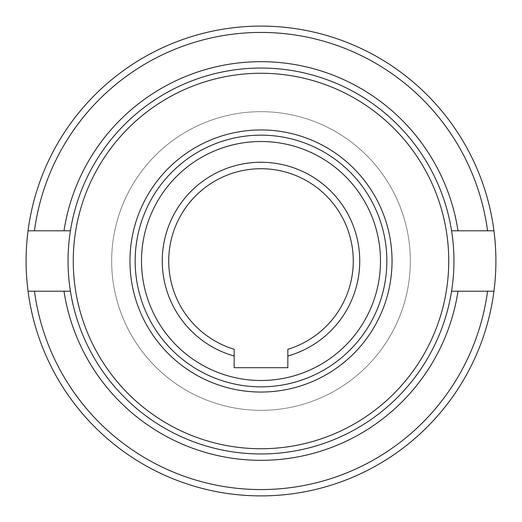 <?xml version="1.0" encoding="UTF-8"?>
<svg xmlns="http://www.w3.org/2000/svg" width="522" height="522" viewBox="0 0 522 522"><rect width="100%" height="100%" fill="white"/><g stroke="black" fill="none" stroke-linecap="round" stroke-linejoin="round"><path stroke-width="0.39" stroke-dasharray="2.61 1.96" d="M261 386.841A125.841 125.841 0 0 1 135.159 261A125.841 125.841 0 0 1 261 135.159A125.841 125.841 0 0 0 135.159 261A125.841 125.841 0 0 0 261 386.841A125.841 125.841 0 0 1 135.159 261A125.841 125.841 0 0 1 261 135.159A125.841 125.841 0 0 1 386.841 261A125.841 125.841 0 0 1 261 386.841A125.841 125.841 0 0 0 386.841 261A125.841 125.841 0 0 1 261 386.841A125.841 125.841 0 0 0 386.841 261A125.841 125.841 0 0 0 261 135.159A125.841 125.841 0 0 1 386.841 261A125.841 125.841 0 0 0 261 135.159A125.841 125.841 0 0 0 135.159 261A125.841 125.841 0 0 0 261 386.841A125.841 125.841 0 0 0 386.841 261A125.841 125.841 0 0 0 261 135.159A125.841 125.841 0 0 0 135.159 261A125.841 125.841 0 0 0 261 386.841A125.841 125.841 0 0 1 135.159 261A125.841 125.841 0 0 1 261 135.159A125.841 125.841 0 0 1 386.841 261A125.841 125.841 0 0 1 261 386.841A125.841 125.841 0 0 1 135.159 261A125.841 125.841 0 0 1 261 135.159A125.841 125.841 0 0 1 386.841 261A125.841 125.841 0 0 1 261 386.841A125.841 125.841 0 0 1 135.159 261A125.841 125.841 0 0 1 261 135.159M70.424 291.204A192.951 192.951 0 0 1 261 68.049A192.951 192.951 0 0 1 451.576 291.204A192.951 192.951 0 0 1 261 453.951A192.951 192.951 0 0 1 68.049 261A192.951 192.951 0 0 1 261 68.049A192.951 192.951 0 0 0 70.424 291.204A192.951 192.951 0 0 0 451.576 291.204A192.951 192.951 0 0 0 261 68.049A192.951 192.951 0 0 1 453.951 261A192.951 192.951 0 0 1 261 453.951A192.951 192.951 0 0 1 70.424 291.204L34.445 291.204A228.558 228.558 0 0 0 487.555 291.204L493.949 291.204A234.9 234.9 0 0 0 493.949 230.796L487.555 230.796A228.558 228.558 0 0 0 34.445 230.796L28.051 230.796A234.9 234.9 0 0 0 261 495.9A234.9 234.9 0 0 1 28.051 291.204M287.844 349.29A92.283 92.283 0 0 0 261 168.717A92.283 92.283 0 0 0 234.156 349.29L234.156 367.71L287.844 367.71L287.844 349.29M287.844 356.024A98.743 98.743 0 0 0 261 162.257A98.743 98.743 0 0 0 234.156 356.024M64.004 230.796L34.445 230.796L64.004 230.796A199.293 199.293 0 0 1 457.996 230.796M493.949 291.204A234.9 234.9 0 0 1 261 495.9A234.9 234.9 0 0 0 493.949 291.204L457.996 291.204A199.293 199.293 0 0 1 64.004 291.204M451.576 230.796L493.949 230.796A234.9 234.9 0 0 0 261 26.1A234.9 234.9 0 0 1 493.949 230.796M451.576 291.204L457.996 291.204M28.051 230.796A234.9 234.9 0 0 1 261 26.1A234.9 234.9 0 0 0 28.051 230.796L70.424 230.796M261 410.331A149.331 149.331 0 0 0 410.331 261A149.331 149.331 0 0 0 261 111.669A149.331 149.331 0 0 0 111.669 261A149.331 149.331 0 0 0 261 410.331A149.331 149.331 0 0 0 410.331 261A149.331 149.331 0 0 0 261 111.669A149.331 149.331 0 0 0 111.669 261A149.331 149.331 0 0 0 261 410.331A149.331 149.331 0 0 1 111.669 261A149.331 149.331 0 0 1 261 111.669A149.331 149.331 0 0 1 410.331 261A149.331 149.331 0 0 1 261 410.331A149.331 149.331 0 0 1 111.669 261A149.331 149.331 0 0 1 261 111.669A149.331 149.331 0 0 1 410.331 261A149.331 149.331 0 0 1 261 410.331M68.049 261A192.951 192.951 0 0 0 261 453.951A192.951 192.951 0 0 0 453.951 261A192.951 192.951 0 0 0 261 68.049A192.951 192.951 0 0 0 68.049 261A192.951 192.951 0 0 1 261 68.049A192.951 192.951 0 0 0 68.049 261A192.951 192.951 0 0 0 261 453.951A192.951 192.951 0 0 0 453.951 261A192.951 192.951 0 0 0 261 68.049A192.951 192.951 0 0 1 453.951 261A192.951 192.951 0 0 1 261 453.951A192.951 192.951 0 0 1 68.049 261M129.952 261A131.048 131.048 0 0 0 261 392.048A131.048 131.048 0 0 0 392.048 261A131.048 131.048 0 0 0 261 129.952A131.048 131.048 0 0 0 129.952 261A131.048 131.048 0 0 1 261 129.952A131.048 131.048 0 0 1 392.048 261A131.048 131.048 0 0 1 261 392.048A131.048 131.048 0 0 1 129.952 261A131.048 131.048 0 0 1 261 129.952A131.048 131.048 0 0 1 392.048 261A131.048 131.048 0 0 1 261 392.048A131.048 131.048 0 0 1 129.952 261M261 68.049A192.951 192.951 0 0 1 453.951 261A192.951 192.951 0 0 1 261 453.951A192.951 192.951 0 0 1 68.049 261A192.951 192.951 0 0 1 261 68.049A192.951 192.951 0 0 1 453.951 261A192.951 192.951 0 0 1 261 453.951M448.744 261A187.744 187.744 0 0 1 261 448.744A187.744 187.744 0 0 1 73.256 261A187.744 187.744 0 0 1 261 73.256A187.744 187.744 0 0 1 448.744 261A187.744 187.744 0 0 1 261 448.744A187.744 187.744 0 0 1 73.256 261A187.744 187.744 0 0 1 261 73.256A187.744 187.744 0 0 1 448.744 261A187.744 187.744 0 0 0 261 73.256A187.744 187.744 0 0 0 73.256 261A187.744 187.744 0 0 0 261 448.744A187.744 187.744 0 0 0 448.744 261M261 380.499A119.499 119.499 0 0 1 141.501 261A119.499 119.499 0 0 1 261 141.501A119.499 119.499 0 0 1 380.499 261A119.499 119.499 0 0 1 261 380.499"/><path stroke-width="0.78" d="M287.844 356.024L287.844 349.29A92.283 92.283 0 0 0 261 168.717A92.283 92.283 0 0 0 234.156 349.29L234.156 356.024A98.743 98.743 0 0 1 261 162.257A98.743 98.743 0 0 1 287.844 356.024L287.844 367.71L234.156 367.71L234.156 356.024M451.576 230.796L493.949 230.796A234.9 234.9 0 0 1 493.949 291.204L451.576 291.204M68.049 261A192.951 192.951 0 0 0 261 453.951A192.951 192.951 0 0 0 453.951 261A192.951 192.951 0 0 0 261 68.049A192.951 192.951 0 0 0 68.049 261A192.951 192.951 0 0 1 261 68.049A192.951 192.951 0 0 1 453.951 261M261 386.841A125.841 125.841 0 0 0 386.841 261A125.841 125.841 0 0 0 261 135.159A125.841 125.841 0 0 0 135.159 261A125.841 125.841 0 0 0 261 386.841M70.424 291.204L28.051 291.204A234.9 234.9 0 0 1 28.051 230.796L70.424 230.796M34.445 291.204L28.051 291.204A234.9 234.9 0 0 0 493.949 291.204L487.555 291.204A228.558 228.558 0 0 1 34.445 291.204M493.949 230.796A234.9 234.9 0 0 0 261 26.1A234.9 234.9 0 0 1 493.949 230.796L487.555 230.796A228.558 228.558 0 0 0 34.445 230.796L28.051 230.796A234.9 234.9 0 0 1 261 26.1A234.9 234.9 0 0 0 28.051 230.796M261 380.499A119.499 119.499 0 0 0 380.499 261A119.499 119.499 0 0 0 261 141.501A119.499 119.499 0 0 0 141.501 261A119.499 119.499 0 0 0 261 380.499M28.051 291.204A234.9 234.9 0 0 0 493.949 291.204M73.256 261A187.744 187.744 0 0 0 261 448.744A187.744 187.744 0 0 0 448.744 261A187.744 187.744 0 0 0 261 73.256A187.744 187.744 0 0 0 73.256 261M129.952 261A131.048 131.048 0 0 0 261 392.048A131.048 131.048 0 0 0 392.048 261A131.048 131.048 0 0 0 261 129.952A131.048 131.048 0 0 0 129.952 261M386.841 261A125.841 125.841 0 0 0 261 135.159A125.841 125.841 0 0 0 135.159 261M457.996 230.796A199.293 199.293 0 0 0 64.004 230.796M64.004 291.204A199.293 199.293 0 0 0 457.996 291.204"/></g></svg>
